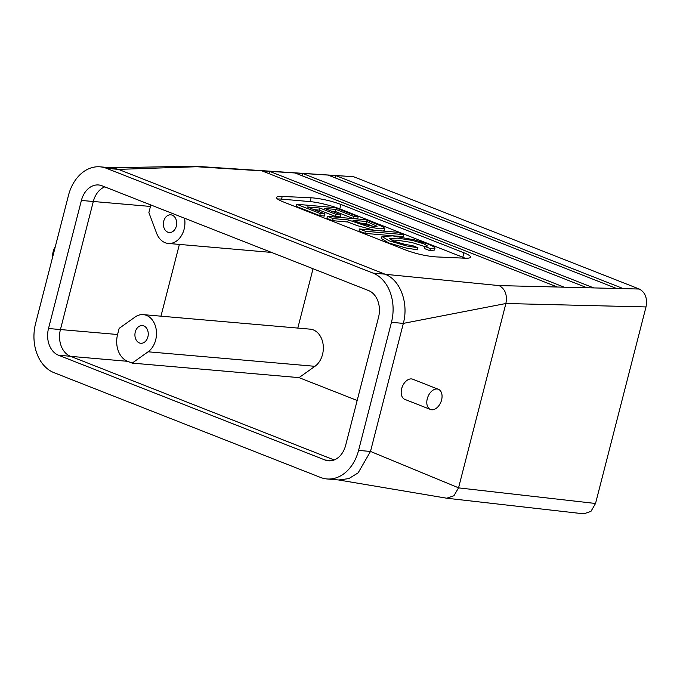 <?xml version="1.0" encoding="UTF-8"?>
<svg xmlns="http://www.w3.org/2000/svg" width="680" height="680" viewBox="0 0 680 680"><rect width="100%" height="100%" fill="white"/><g stroke="black" fill="none" stroke-linecap="round" stroke-linejoin="round"><path stroke-width="1.02" d="M111.138 167.79L194.242 166.183L353.515 176.69L639.285 289.034C645.32 292.315 647.556 298.291 646 306.944L595.535 503.481L590.954 511.36L583.788 513.833L446.692 498.219M54.043 372.683L320.543 477.445A39.788 29.801 -85 0 0 326.885 478.95A39.788 29.801 -85 0 0 358.572 450.406L391.45 322.346A39.788 29.801 -85 0 0 373.005 273.105L106.513 168.334A39.788 29.801 -85 0 0 100.164 166.838A39.788 29.801 -85 0 0 68.476 195.373L35.598 323.433A39.788 29.801 -85 0 0 54.043 372.683M118.286 169.32L112.081 167.875L100.164 166.838M373.005 273.105L384.923 274.142L118.431 169.371L106.513 168.334M326.885 478.95L338.801 479.987L348.849 478.592L358.139 472.872L370.49 451.443L403.342 323.382L505.886 303.51C507.442 294.848 505.163 288.881 499.052 285.591L385.041 274.269C400.24 279.659 408.901 303.254 403.317 323.382M325.014 460.003A21.59 16.175 -85 0 0 328.457 460.819A21.59 16.175 -85 0 0 345.652 445.332L378.539 317.271A21.59 16.175 -85 0 0 368.526 290.547L102.034 185.784A21.59 16.175 -85 0 0 98.591 184.969A21.59 16.175 -85 0 0 81.396 200.456L48.509 328.517A21.59 16.175 -85 0 0 58.522 355.232L325.014 460.003L331.993 460.615M104.779 186.864A21.59 16.175 -85 0 0 93.313 201.493L60.427 329.553A21.59 16.175 -85 0 0 70.439 356.269L334.186 459.96M370.438 451.41L458.558 487.823L505.877 303.56M438.396 389.3L412.769 379.219A10.829 7.004 111.5 0 0 402.288 386.741A10.829 7.004 111.5 0 0 404.846 399.381L430.466 409.462A10.829 7.004 111.5 0 0 431.766 409.76A10.829 7.004 111.5 0 0 441.294 400.979A10.829 7.004 111.5 0 0 438.396 389.3A10.829 7.004 111.5 0 0 427.907 396.814A10.829 7.004 111.5 0 0 430.466 409.462M639.285 289.034L499.052 285.591M458.558 487.823L453.942 495.745L446.7 498.21L338.453 479.952M132.183 363.111L127.627 361.318A21.666 16.226 95 0 1 117.581 334.509L119.161 328.355L135.073 317.041A19.856 14.875 95 0 1 143.31 314.636A19.856 14.875 95 0 1 156.29 330.123A19.856 14.875 95 0 1 148.095 351.798L132.183 363.111L299.03 377.629L357.17 400.486M150.883 204.986A21.666 16.226 -85 0 0 150.467 206.448L148.886 212.602L156.604 233.206A19.856 14.875 -85 0 0 168.3 243.449A19.856 14.875 -85 0 0 184.552 218.221M143.31 314.636L310.156 329.154A19.856 14.875 95 0 1 323.136 344.632A19.856 14.875 95 0 1 314.942 366.316L299.03 377.629M179.384 244.409L160.964 316.166M313.047 268.736L297.815 328.075M163.719 221.187A8.882 6.647 95 0 1 170.791 214.82A8.882 6.647 95 0 1 176.647 224.238A8.882 6.647 95 0 1 169.252 232.509A8.882 6.647 95 0 1 163.719 221.187M135.286 331.942A8.882 6.647 -85 0 0 140.819 343.264A8.882 6.647 -85 0 0 148.214 334.993A8.882 6.647 -85 0 0 142.358 325.575A8.882 6.647 -85 0 0 135.286 331.942M118.269 169.388L196.724 166.736L194.242 166.183M55.259 246.857A10.829 7.004 111.5 0 0 52.751 256.64M564.221 287.19L269.594 171.36L261.962 170.875L557.396 287.028M593.793 287.921L302.651 173.459L295.026 172.975L586.967 287.75M623.356 288.643L335.716 175.559L328.083 175.075L616.539 288.473M328.083 175.075L302.651 173.459L302.065 175.746M340.952 204.451C330.76 200.744 320.815 198.509 311.125 197.752L282.217 196.452C278.698 196.307 276.794 196.656 276.514 197.489C276.377 198.569 278.587 200.022 283.144 201.841L406.138 250.198C416.33 253.903 426.275 256.13 435.965 256.896L464.873 258.196C468.392 258.341 470.296 257.992 470.585 257.15C470.721 256.079 468.512 254.626 463.956 252.807L340.952 204.451L339.813 208.905A21.666 3.111 14.4 0 0 310.131 201.612L281.528 199.121A21.666 3.111 14.4 0 0 277.593 199.061M463.956 252.807L462.808 257.252L339.813 208.905M435.038 247.971L434.503 250.044L429.845 250.674L424.55 248.6L425.085 246.517L427.524 246.007L423.666 243.737L412.25 240.388L397.707 238.136L389.521 238.552L393.745 241.171L405.458 244.528L412.573 245.625L417.928 247.732L417.392 249.806L406.036 248.013L388.654 242.913L381.421 238.57L381.956 236.487L392.734 235.875L414.613 239.904L428.519 244.188L434.044 246.806L435.038 247.971L430.38 248.6L429.845 250.674M425.059 246.627L411.714 242.463L397.179 240.21L391.076 240.006M403.104 236.682L364.837 233.35L359.014 231.064L359.55 228.99L397.817 232.314L403.631 234.608L403.104 236.682M384.82 228.412L379.925 228.854L369.333 227.052L348.287 219.921L333.132 218.603L327.428 216.359L365.695 219.691L383.027 226.831L384.82 228.412L384.285 230.486L382.95 231.022M374.408 230.282L357.102 225.599L347.752 221.995L332.596 220.677L326.893 218.433L327.428 216.359M358.19 216.742L353.481 216.325L335.962 209.44L324.538 208.445L340.774 214.829L336.065 214.421L319.829 208.037L307.113 206.932L324.981 213.953L320.272 213.545L296.701 204.281L334.968 207.612L358.19 216.742L357.654 218.815L352.945 218.407L335.427 211.522L331.475 211.174M340.774 214.829L340.247 216.911L335.537 216.495L319.302 210.12L314.05 209.661M324.981 213.953L324.445 216.036L319.736 215.619L296.166 206.355L296.701 204.281M462.808 257.252A21.666 3.111 -165.6 0 1 465.077 258.204M295.026 172.975L269.594 171.36L269.008 173.646M353.515 176.69L335.716 175.559L335.129 177.845M335.962 209.44L335.427 211.522M336.065 214.421L335.537 216.495M319.829 208.037L319.302 210.12M320.272 213.545L319.736 215.619M353.481 216.325L352.945 218.407M348.287 219.921L347.752 221.995M333.132 218.603L332.596 220.677M352.997 220.328L362.993 224.102L373.966 226.517L377.085 226.278L366.69 221.519L352.997 220.328M373.277 226.457L366.154 223.601L360.085 223.074M366.69 221.519L366.154 223.601M403.631 234.608L365.364 231.276L364.837 233.35M365.364 231.276L359.55 228.99M430.38 248.6L425.085 246.517M417.928 247.732L406.563 245.939L389.19 240.839L381.956 236.487M358.572 450.406L370.49 451.443M150.467 206.448L81.396 200.456M117.581 334.509L48.509 328.517M70.439 356.269L58.522 355.232M391.45 322.346L403.368 323.382M646 306.944L505.886 303.51M595.535 503.481L458.55 487.875M127.627 361.318L70.669 356.363M314.942 366.316L148.095 351.798M261.962 170.875L196.724 166.736M311.125 197.752L310.131 201.612M282.217 196.452L281.528 199.121M168.3 243.449L271.567 252.433"/></g></svg>

